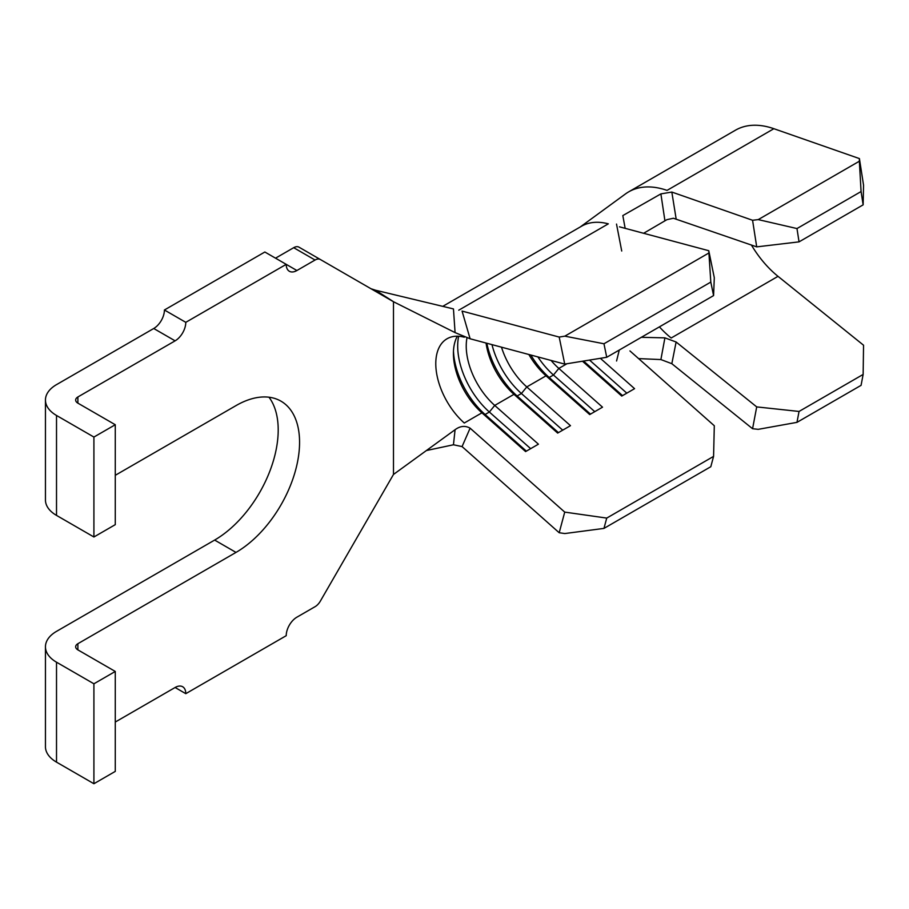 <?xml version="1.0" encoding="UTF-8"?>
<svg xmlns="http://www.w3.org/2000/svg" width="909" height="909" viewBox="0 0 909 909"><rect width="100%" height="100%" fill="white"/><g stroke="black" fill="none" stroke-linecap="round" stroke-linejoin="round"><path stroke-width="1.36" d="M708.77 250.714L714.304 277.745L713.576 295.595L710.804 282.085L708.77 250.714L619.506 226.83M115.273 722.041L175.107 687.499A15.112 8.726 -60 0 1 182.664 686.75A15.112 8.726 -60 0 1 185.788 693.669L286.221 635.686A15.112 8.726 -60 0 1 296.902 617.177L315.059 606.689A10.578 6.102 120 0 0 320.354 601.11L393.483 474.453L455.079 429.707C460.204 425.923 465.215 425.423 470.112 428.173L462.067 446.58L559.194 532.742L564.728 512.108L606.735 518.085L603.962 528.402L710.804 466.715L713.576 456.398L714.304 425.753L629.937 350.919M713.576 295.595L606.735 357.282L564.728 364.1L559.194 337.069L462.067 311.083L470.112 338.773L564.728 364.1M566.955 363.736L558.842 368.418A54.392 31.406 60 0 1 551.059 360.441M528.856 354.499A54.392 31.406 60 0 0 546.014 375.826L526.788 386.927A54.392 31.406 60 0 1 501.495 347.181M486.054 343.045A54.392 31.406 60 0 0 513.971 394.324L494.735 405.425A54.392 31.406 60 0 1 466.999 337.716M457.341 336.216A54.392 31.406 60 0 0 453.421 353.487A54.392 31.406 60 0 0 481.918 412.834L464.283 423.015A54.392 31.406 60 0 1 447.058 338.762A54.392 31.406 60 0 1 464.283 337.216M93.911 783.728L93.911 683.795L115.273 671.456L115.273 771.389L93.911 783.728L56.517 762.14A37.769 21.805 180 0 1 45.45 746.709L45.45 646.788A37.769 21.805 0 0 0 56.517 662.206L56.517 762.14M185.788 693.669L175.107 687.499M393.483 474.453L393.483 301.731L320.354 259.508A10.578 6.102 120 0 0 315.059 260.031L296.902 270.518A15.112 8.726 -60 0 1 289.346 271.268A15.112 8.726 -60 0 1 286.221 264.349L185.788 322.331L164.415 309.992L264.849 252.009L296.902 270.518M298.981 247.168L320.354 259.508L298.981 247.168A10.578 6.102 120 0 0 293.698 247.691L275.529 258.179M185.788 322.331A15.112 8.726 -60 0 1 175.107 340.841L153.735 328.501L56.517 384.632A37.769 21.805 0 0 0 45.45 400.051A37.769 21.805 0 0 0 56.517 415.47L56.517 515.403A37.769 21.805 180 0 1 45.45 499.984L45.45 400.051M93.911 437.059L115.273 424.73L115.273 524.652L93.911 536.992L93.911 437.059L56.517 415.47M115.273 424.73L77.879 403.142A7.556 4.363 180 0 1 75.663 400.051A7.556 4.363 180 0 1 77.879 396.972L77.879 403.142M175.107 340.841L77.879 396.972M93.911 536.992L56.517 515.403M115.273 475.305L235.999 405.607A89.9 51.904 -60 0 1 280.949 401.153A89.9 51.904 -60 0 1 294.732 473.191A89.9 51.904 -60 0 1 235.999 552.411L77.879 643.708L77.879 649.867A7.556 4.363 180 0 1 75.663 646.788A7.556 4.363 180 0 1 77.879 643.708M268.984 397.21A89.9 51.904 -60 0 1 270.03 470.692A89.9 51.904 -60 0 1 214.638 540.071L56.517 631.369A37.769 21.805 0 0 0 45.45 646.788M93.911 683.795L56.517 662.206M115.273 671.456L77.879 649.867M153.735 328.501A15.112 8.726 120 0 0 164.415 309.992M370.917 288.71L375.587 290.232L393.767 301.879L455.079 332.603L453.455 308.924L375.587 290.232M462.067 446.58L453.455 444.774L426.389 450.546M470.112 338.773L455.079 332.603M453.455 444.774L455.079 429.707M564.728 512.108L470.112 428.173M458.75 310.196L608.326 223.841A84.617 48.847 -120 0 0 581.521 226.239L442.751 306.356M559.194 337.069L564.819 336.16L603.962 343.772L606.735 357.282M708.668 253.111L564.819 336.16M710.804 282.085L603.962 343.772M713.576 456.398L606.735 518.085M600.36 358.316L634.573 388.666L621.756 396.074L582.464 361.214M590.486 414.118L549.184 377.485L553.456 375.019L558.842 368.418L602.519 407.175L589.702 414.572L546.014 375.826L549.184 377.485A60.437 34.894 60 0 1 530.845 355.033M558.433 432.627L517.13 395.983L521.402 393.517L526.788 386.927L570.477 425.673L557.649 433.082L513.971 394.324L517.13 395.983A60.437 34.894 60 0 1 486.849 343.261M526.391 451.137L485.088 414.493L489.36 412.027L494.735 405.425L538.423 444.183L525.595 451.58L481.918 412.834L485.088 414.493A60.437 34.894 60 0 1 453.477 351.113M603.962 528.402L564.819 533.549L559.194 532.742M530.663 448.66L489.36 412.027A60.437 34.894 60 0 1 458.647 336.262M562.705 430.162L521.402 393.517A60.437 34.894 60 0 1 491.985 344.625M594.759 411.652L553.456 375.019A60.437 34.894 60 0 1 537.867 356.907M589.532 360.078L626.812 393.154M583.567 361.043L622.54 395.62M638.607 358.601L660.888 359.566L664.911 337.864L641.334 337.307M625.153 228.341L622.824 215.581L660.888 193.89L671.831 192.06L752.572 220.273L758.242 219.603L796.977 228.557L799.045 241.862L756.708 246.873L673.387 218.251L666.922 219.66L643.606 233.283M580.237 226.977L625.415 193.981A105.762 61.062 60 0 1 628.642 191.879A105.762 61.062 60 0 1 667.036 190.39L773.877 128.703L859.414 158.586L863.55 185.186L863.141 204.843L799.045 241.862M752.572 428.718L756.708 406.902L799.045 411.447L863.141 374.44L861.073 385.348L796.977 422.355L758.242 429.332L752.572 428.718L671.831 363.691L660.888 359.566M664.911 337.864L676.114 342L756.708 406.902M659.411 326.865A75.549 43.621 -120 0 0 671.172 338.012L778.013 276.336L863.55 345.215L863.141 374.44M664.911 220.682L660.888 193.89M756.708 246.873L752.572 220.273M671.831 192.06L676.114 218.717M676.114 342L671.831 363.691M628.642 191.879L735.472 130.192A105.762 61.062 60 0 1 773.877 128.703M863.141 204.843L861.073 191.549L859.357 161.223L758.242 219.603M859.357 161.223L859.414 158.586M861.073 191.549L796.977 228.557M751.413 245.021A75.549 43.621 -120 0 0 778.013 276.336M799.045 411.447L796.977 422.355M315.059 260.031L293.698 247.691M235.999 552.411L214.638 540.071M621.722 251.02L616.518 224.08M616.563 360.998L619.279 350.033"/></g></svg>

